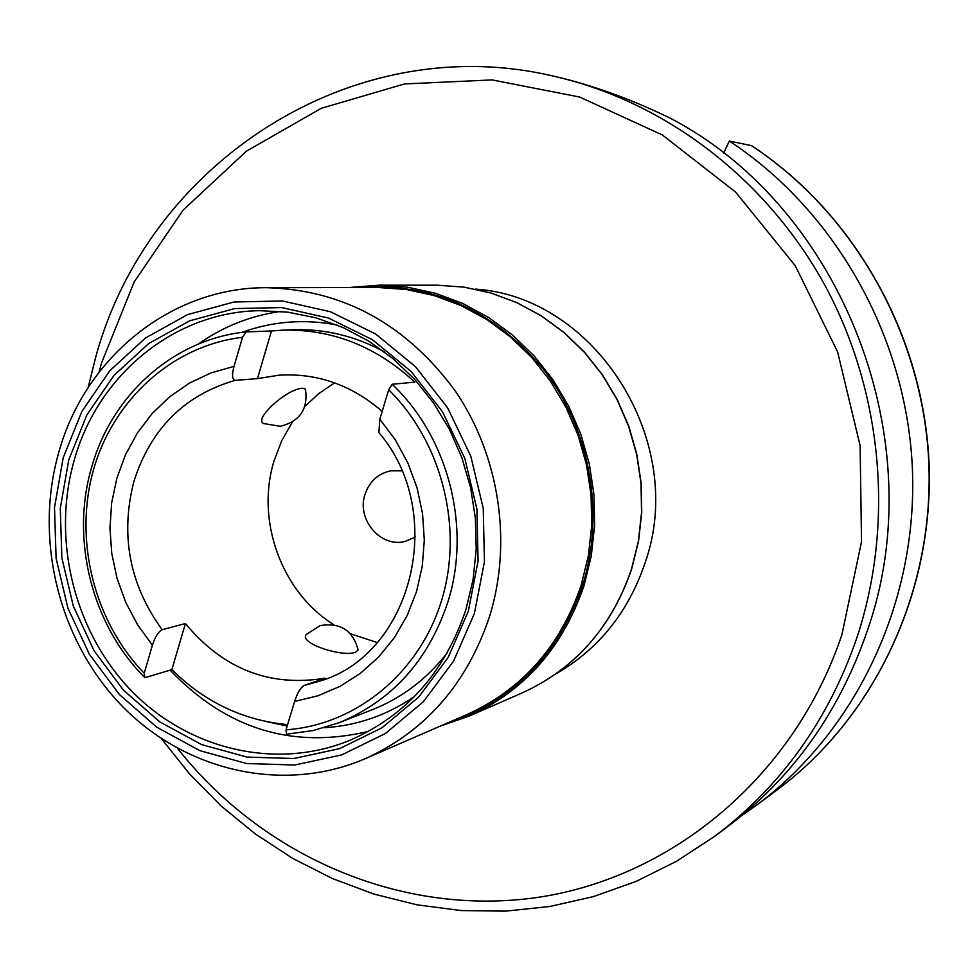 <?xml version="1.0" encoding="UTF-8"?>
<svg xmlns="http://www.w3.org/2000/svg" width="978" height="978" viewBox="0 0 978 978"><rect width="100%" height="100%" fill="white"/><g stroke="black" fill="none" stroke-linecap="round" stroke-linejoin="round"><path stroke-width="1.47" d="M415.552 536.91L405.515 541.311C381.017 548.365 356.298 519.624 364.99 494.428C369.415 481.445 378.021 473.584 390.809 470.809L401.762 470.834M866.911 631.886C838.843 712.999 792.204 778.109 726.96 827.18L714.808 836.214C781.043 786.398 828.403 720.248 856.887 637.778C894.454 524.416 882.877 392.924 825.359 286.163C767.314 179.659 666.434 102.568 556.323 76.81L563.047 78.362C598.438 87.311 634.221 100.612 670.395 118.265C842.865 208.106 934.112 442.936 866.911 631.886M751.495 145.649L729.331 141.04L723.61 153.216M741.801 815.579L756.899 804.931C856.08 731.104 917.315 602.692 912.474 470.32C907.229 337.972 835.787 210.991 729.331 141.04M292.41 422.031L281.786 440.577L274.097 460.711C255.515 520.614 281.554 592.326 333.987 624.832M350.417 633.756L377.227 642.522M304.867 406.445L318.889 393.498L334.586 382.85M382.178 411.383C351.505 384.916 317.08 372.862 278.913 375.197L257.458 378.645L235.172 380.381C232.153 379.574 231.762 374.904 234.011 366.371L242.52 337.3C172.947 345.54 113.717 399.11 93.619 469.293C73.619 539.563 93.754 620.92 144.206 673.267L152.409 645.211C155.123 636.837 158.363 631.666 162.14 629.722L185.417 623.524C223.057 669.001 269.586 687.228 325.002 678.206L303.975 685.505C300.503 687.656 297.385 692.962 294.61 701.434L286.041 729.82L286.468 734.209L313.241 730.542L339.183 722.669C392.056 700.725 428.254 660.602 447.777 602.314C471.64 527.717 448.596 437.582 392.154 384.256L388.694 389.782L379.806 419.22L378.889 432.557M306.493 634.27L306.358 634.416C297.984 643.475 345.258 658.243 356.126 651.825L358.131 649.942C352.887 630.345 340.234 622.24 320.161 625.627L306.358 634.416M185.417 623.524L171.859 669.624C204.695 702.155 243.277 720.48 287.618 724.612M392.154 384.256L414.782 382.154C376.175 346.322 332.129 328.987 282.63 330.161L271.481 330.955L257.458 378.645M171.859 669.624L144.903 677.693C91.846 624.697 70.367 539.722 91.602 467.362C111.737 394.672 173.998 338.914 246.126 331.933L242.52 337.3M339.183 722.669L372.386 709.673C401.995 697.913 426.97 678.952 447.288 652.803M286.041 729.82C355.589 725.016 418.987 673.573 441.408 601.103C463.829 528.682 442.313 442.594 388.694 389.782M144.903 677.693L144.206 673.267M384.501 351.921C355.405 336.077 324.94 328.694 293.094 329.757L282.63 330.161M271.481 330.955L246.126 331.933M263.742 423.56L280.258 426.286C299.855 421.445 308.253 409.073 305.466 389.158L302.899 388.266C287.825 387.924 252.862 419.269 263.742 423.56L263.913 423.645M170.123 670.15C226.248 728.977 292.373 749.392 368.523 731.385M198.228 344.109C223.167 326.518 250.71 315.625 280.882 311.395M465.956 609.441C444.904 672.253 406.09 715.92 349.537 740.456C275.894 770.578 188.461 749.6 131.407 690.798C74.401 631.874 51.553 540.211 74.022 460.931C97.421 375.466 174.145 311.701 259.842 310.686L288.009 312.178L315.931 317.826L343.082 327.557L368.926 341.236L392.948 358.608L414.672 379.378L433.657 403.132L449.501 429.44L461.897 457.765L470.589 487.57L475.381 518.254L476.213 549.196L473.034 579.795L465.956 609.441M468.303 611.299L448.168 657.424L418.841 696.923L381.958 727.828L339.537 748.659L293.803 758.512L247.092 757.094L201.712 744.637L159.842 721.911L123.436 690.126L94.145 650.871L73.301 606.042L61.846 557.753L60.294 508.267L68.766 459.868L86.908 414.868L113.961 375.442L148.742 343.535L189.634 320.821L234.732 308.571L281.811 307.581L328.498 318.07L372.361 339.672L411.041 371.395L442.447 411.665L464.807 458.376L476.909 509.049L478.083 560.956L468.303 611.299M63.203 457.765L81.846 411.481L109.658 370.894L145.416 338.046L187.483 314.647L233.876 302.019L282.324 300.955L330.381 311.725L375.552 333.938L415.393 366.579L447.728 408.022L470.773 456.127L483.242 508.303L484.44 561.751L474.354 613.597L453.609 661.079L423.388 701.715L385.405 733.5L341.725 754.906L294.659 765.016L246.59 763.525L199.928 750.676L156.871 727.277L119.438 694.563L89.328 654.184L67.898 608.084L56.113 558.426L54.511 507.533L63.203 457.765M58.533 453.217C84.487 357.85 171.028 286.97 267.031 287.703C343.559 289.916 406.359 324.427 455.43 391.212C499.477 455.907 512.545 542.399 489.575 616.458C466.946 683.854 425.528 731.251 365.32 758.647C284.121 793.696 186.786 771.63 123.13 707.094C59.499 642.424 33.753 540.993 58.533 453.217M99.047 372.153L101.565 362.924L134.206 281.884L183.106 210.136L246.334 151.223L321.249 108.313L404.501 83.937L492.093 79.915L579.612 97.03L662.338 134.952L735.652 192.128L795.248 265.723L837.584 351.823L860.114 445.601L861.52 541.751L841.862 634.795C794.539 776.153 672.179 877.816 537.008 897.511C401.518 916.838 262.886 856.642 177.568 748.427M555.663 674.05C598.67 649.209 628.499 612.045 645.174 562.57C687.742 442.203 595.846 296.75 475.332 289.097M751.3 145.465C854.858 213.448 924.051 336.432 929.1 464.636C933.745 592.864 874.271 717.546 777.547 789.576C874.039 717.742 933.562 593.108 928.904 464.721C923.855 336.383 854.527 213.253 751.055 145.367M162.14 629.722C129.512 584.673 120.098 535.284 133.888 481.518C150.746 428.719 184.5 395.002 235.172 380.381M378.877 432.557C447.704 512.839 412.203 653.793 320.429 680.945L303.975 685.505M379.806 419.22L395.405 440.014L407.924 463.083L417.044 487.875L422.557 513.768L424.305 540.125L422.264 566.299L416.494 591.666L407.141 615.59L394.452 637.509L378.755 656.898L360.442 673.304L339.977 686.373L317.85 695.823L294.61 701.434M152.409 645.211L137.617 624.832L125.759 602.411L117.079 578.463L111.773 553.499L109.952 528.071L111.675 502.765L116.895 478.12L125.514 454.684L137.36 432.985L152.177 413.535L169.659 396.787L189.426 383.119L211.04 372.899L234.011 366.371M365.32 758.647L467.129 714.453C522.386 689.307 560.418 646.177 581.213 585.052L588.389 555.773L591.702 525.565L591.067 495.015L586.494 464.721L578.071 435.271L565.969 407.239L550.431 381.163L531.751 357.545L510.333 336.823L486.567 319.378L460.956 305.527L433.975 295.503L406.163 289.464L378.021 287.483L267.031 287.703M357.288 287.52C431.555 281.872 494.122 309.769 544.978 371.212C590.443 430.809 605.064 514.183 582.619 585.333C558.365 654.893 513.536 700.676 448.107 722.705M584.025 585.602C563.083 647.143 524.819 690.627 469.232 716.055L440.455 726.031L469.232 716.055L522.093 692.962C575.04 668.756 611.482 627.521 631.446 569.269L638.365 541.323L641.568 512.509L641.006 483.376L636.678 454.489L628.658 426.396L617.106 399.66L602.252 374.782L584.392 352.251L563.89 332.459L541.14 315.796L516.592 302.557L490.724 292.948L464.024 287.129L436.995 285.185L379.305 285.173L407.679 287.226L435.736 293.376L462.924 303.535L488.743 317.544L512.68 335.161L534.269 356.09L553.083 379.941L568.731 406.249L580.92 434.538L589.392 464.244L593.988 494.807L594.612 525.614L591.262 556.079L584.025 585.602M348.938 287.532L379.305 285.173L348.926 287.532M556.323 76.81C353.058 26.981 146.517 163.742 95.172 359.268L88.142 387.581M161.407 738.647L189.426 773.781L220.869 805.713L255.429 834.038L292.74 858.427L332.41 878.537L373.987 894.088L417.031 904.821L461.041 910.555L505.479 911.141L549.819 906.496L593.487 896.594L635.92 881.484L676.544 861.3L714.808 836.214M777.547 789.576L756.899 804.931M241.737 332.447C272.471 321.261 304.207 318.767 336.933 324.965M436.995 285.185L464.073 287.129L490.822 292.96L516.726 302.569L541.299 315.821L564.061 332.483L584.575 352.263L602.424 374.794L617.277 399.647L628.83 426.359L636.849 454.415L641.177 483.279L641.739 512.386L638.536 541.189L631.617 569.123C611.666 627.387 575.162 668.671 522.093 692.962M414.476 696.532C386.958 715.297 356.884 725.713 324.244 727.754M287.19 726.006L266.945 721.727"/></g></svg>
